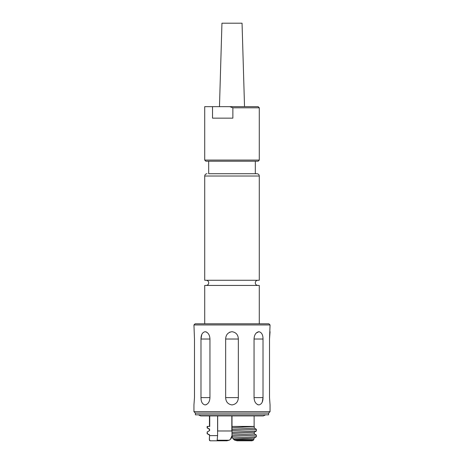 <?xml version="1.0" encoding="UTF-8"?>
<svg xmlns="http://www.w3.org/2000/svg" width="464" height="464" viewBox="0 0 464 464"><rect width="100%" height="100%" fill="white"/><g stroke="black" fill="none" stroke-linecap="round" stroke-linejoin="round"><path stroke-width="0.7" d="M244.528 106.662L242.051 23.2L221.949 23.2L219.472 106.662M259.283 160.08L258.135 161.228L205.865 161.228L204.717 160.08L259.283 160.08L259.283 107.81L232.864 107.81L232.864 118.152L212.524 118.152L212.524 106.662L204.717 106.662L204.717 160.08M232.864 107.81L229.808 106.662L258.135 106.662L259.283 107.81M208.678 161.228L208.678 173.722L255.322 173.722L255.322 161.228M204.717 176.018L259.283 176.018L259.283 280.268L204.717 280.268L204.717 176.018C204.856 174.621 205.622 173.855 207.014 173.722M259.283 323.802L259.283 285.435L204.717 285.435L204.717 323.802M231.826 430.981L231.826 415.93L231.826 430.981L217.668 430.981L217.668 415.93M193.946 324.951L195.095 323.802L268.905 323.802L270.054 324.951L193.946 324.951L194.48 339.022L194.48 397.607L193.946 404.933L194.48 397.607M201.759 334.579L200.982 339.022C200.993 334.793 202.362 332.352 205.094 331.696C208.098 332.352 209.722 334.793 209.954 339.022L209.954 397.607C209.722 401.836 208.104 404.277 205.094 404.933C202.368 404.277 200.993 401.836 200.982 397.607L200.982 339.022L209.954 339.022M230.045 332.05L229.402 332.334M262.241 402.05L263.018 397.607C263.007 401.836 261.638 404.277 258.906 404.933C255.902 404.277 254.278 401.836 254.046 397.607L254.046 339.022C254.278 334.793 255.896 332.352 258.906 331.696L256.157 333.071M257.59 404.631L258.013 404.794M270.054 331.696L269.52 339.022L270.054 324.951M269.52 397.607L270.054 404.933L269.52 397.607L269.52 339.022M258.906 331.696C261.632 332.352 263.007 334.793 263.018 339.022L263.018 397.607L254.046 397.607M232 331.696C236.054 332.352 238.171 334.793 238.345 339.022L238.345 397.607C238.171 401.836 236.054 404.277 232 404.933C227.946 404.277 225.829 401.836 225.655 397.607L225.655 339.022C225.829 334.793 227.946 332.352 232 331.696M205.094 404.933L206.41 404.631M206.898 332.27L205.987 331.835M193.946 411.678L195.385 413.117L268.615 413.117L270.054 411.678L193.946 411.678L193.946 404.933M268.615 413.117L268.615 414.839L195.385 414.839L195.385 413.117M232.742 426.439L232 426.439L232 435.632L232.557 437.97L233.421 439.193L254.15 438.016L253.912 439.362L233.595 439.362L234.801 440.226L237.168 440.8L234.801 440.226L253.425 440.226L253.767 439.362M232.557 437.97L256.389 436.734L256.412 435.087L232.046 436.34M254.15 438.016L256.389 436.734M253.425 440.226L251.975 440.8L237.168 440.8M226.832 440.8L229.199 440.226C230.979 439.228 231.913 437.697 232 435.632L230.405 439.362L229.199 440.226L226.832 440.8L210.099 440.8L209.31 439.362L209.595 434.797L207.13 433.683L209.368 435.006M209.542 440.527L209.467 440.226L209.542 440.527M254.127 415.93L254.127 426.439L233.694 426.439L254.272 426.503L232 427.762M232 415.93L232 426.439L233.694 426.439L232 426.503M232 429.339L254.272 428.081L254.272 426.503M232 430.598L256.412 429.339L256.412 430.986L254.272 432.245L232 433.504M254.272 428.081L256.412 429.339M232 432.245L256.412 430.986M232 435.087L254.272 433.828L254.272 432.245M254.272 433.828L256.412 435.087M217.593 415.93L217.593 435.632L217.111 440.8M207.13 433.683L207.182 431.978L207.437 433.538M207.182 431.978L209.368 430.708L207.437 431.891M209.595 430.633L209.595 429.055L209.31 430.743M209.368 429.264L207.13 427.936L209.595 429.055M209.734 415.93L209.734 426.439L207.437 426.439L207.437 427.791M217.413 439.918L217.419 440.226L229.199 440.226M209.397 439.362L209.595 434.797M259.283 176.018C259.208 174.684 258.442 173.919 256.986 173.722L209.809 173.722M212.524 106.662L229.808 106.662M254.046 339.022L263.018 339.022M225.655 339.022L238.345 339.022M225.655 397.607L238.345 397.607M200.982 397.607L209.954 397.607M209.595 435.632L217.593 435.632M206.155 280.268C207.721 280.418 208.585 281.283 208.736 282.849C208.585 284.42 207.721 285.279 206.155 285.435M257.845 280.268C256.279 280.418 255.415 281.283 255.264 282.849C255.415 284.42 256.279 285.279 257.845 285.435M265.599 414.839L263.303 415.93L200.697 415.93L198.401 414.839M270.054 404.933L270.054 411.678M209.455 439.362L209.455 440.226M207.13 426.439L207.13 427.936M209.455 415.93L209.455 426.439"/></g></svg>
